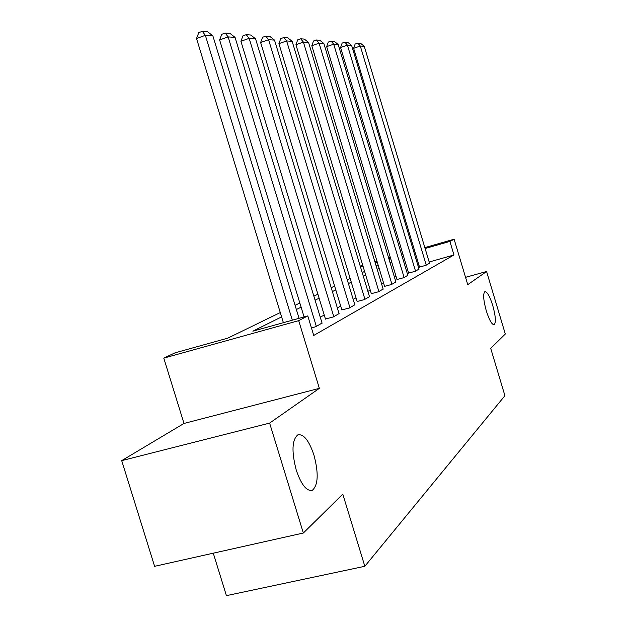 <?xml version="1.0" encoding="UTF-8"?>
<svg xmlns="http://www.w3.org/2000/svg" width="627" height="627" viewBox="0 0 627 627"><rect width="100%" height="100%" fill="white"/><g stroke="black" fill="none" stroke-linecap="round" stroke-linejoin="round"><path stroke-width="0.94" d="M486.301 310.867C483.386 300.145 482.908 293.734 484.859 291.633C487.155 291.641 489.789 296.257 492.744 305.474C495.643 316.079 496.122 322.482 494.186 324.684C491.921 324.755 489.295 320.146 486.301 310.867M296.218 470.015C291.453 451.456 291.994 439.731 297.856 434.84C303.656 433.774 309.025 440.546 313.97 455.155C318.72 473.322 318.195 485.024 312.387 490.259C306.697 491.56 301.305 484.812 296.218 470.015M213.274 553.186L226.418 595.65L364.828 566.283L504.915 395.7L490.714 348.377L505.299 334.011L486.583 271.507L465.547 277.33M364.828 566.283L342.797 494.147L303.343 533.021L154.61 566.314L121.701 460.633L269.618 423.1L319.355 388.348L298.695 320.648L163.78 358.111L175.066 352.821L227.781 338.149L280.277 312.552M319.355 388.348L183.985 423.444L121.701 460.633M183.985 423.444L163.78 358.111M303.343 533.021L269.618 423.1M281.594 316.87L252.885 331.166L307.771 315.89L313.735 335.445L453.972 254.97L429.166 262M418.883 264.907L417.848 265.205M407.636 269.853L406.382 270.535M395.974 276.17L394.399 277.024M383.544 282.902L381.6 283.953M370.251 290.097L367.892 291.375M356.011 297.809L353.173 299.345M340.712 306.094L337.342 307.912M324.237 315.013L320.256 317.168M311.431 327.905L315.765 326.714L322.043 323.046M325.444 318.978L333.25 316.972L339.066 313.578M341.872 309.91L349.443 307.951L354.835 304.8M357.124 301.493L364.475 299.573L369.483 296.649M371.325 293.655L378.465 291.782L383.136 289.055M384.586 286.343L391.522 284.509L395.888 281.954M396.985 279.501L403.733 277.706L407.824 275.316M408.608 273.082L415.176 271.326L419.016 269.085M419.526 267.055L425.929 265.339L429.534 263.23M424.84 247.61L454.105 239.208L467.75 284.666L486.583 271.507M454.105 239.208L449.904 241.411L425.114 248.519M453.972 254.97L449.904 241.411M307.771 315.89L298.695 320.648M360.251 266.146L362.774 265.425M374.938 261.929L377.023 261.334M388.654 257.995L390.347 257.509M401.484 254.311L402.832 253.927M413.522 250.855L414.557 250.557M390.613 258.41L388.92 258.896M377.289 262.235L375.205 262.831M363.049 266.318L360.517 267.047M295.09 305.325L299.839 303.006M313.861 296.171L317.897 294.204M331.205 287.715L334.622 286.045M347.272 279.877L350.14 278.474M362.202 272.596L364.593 271.428M376.106 265.817L378.081 264.853M389.101 259.476L390.699 258.7M403.506 256.177L402.236 256.804M391.71 262.047L390.112 262.838M379.131 268.309L377.164 269.289M365.682 275.01L363.292 276.193M351.269 282.181L348.4 283.608M335.79 289.886L332.381 291.586M319.112 298.193L315.083 300.192M301.109 307.152L296.367 309.519M414.831 251.466L413.796 251.764M292.331 320.185L205.358 35.331L196.525 38.498L283.373 322.678M299.048 318.32L212.867 35.849L205.358 35.331L202.317 31.35L207.608 31.75L212.867 35.849M196.525 38.498L198.79 32.62L202.317 31.35M316.345 326.393L228.142 36.907L219.615 39.94L304.079 316.917M322.09 323.195L235.062 37.385L228.142 36.907L225.171 33.082L230.046 33.45L235.062 37.385M219.615 39.94L221.762 34.297L225.171 33.082M333.791 316.674L249.154 38.357L240.917 41.272L325.484 319.119M339.105 313.712L255.55 38.803L249.154 38.357L246.246 34.681L250.753 35.018L255.55 38.803M240.917 41.272L242.955 35.841L246.246 34.681M349.944 307.669L268.591 39.705L260.62 42.503L341.911 310.044M354.874 304.926L274.524 40.112L268.591 39.705L265.754 36.154L269.931 36.476L274.524 40.112M260.62 42.503L262.572 37.275L265.754 36.154M364.938 299.314L286.633 40.951L278.913 43.647L357.163 301.611M369.522 296.767L292.143 41.327L286.633 40.951L283.851 37.526L287.738 37.824L292.143 41.327M278.913 43.647L280.771 38.608L283.851 37.526M378.896 291.539L303.413 42.111L295.936 44.713L371.364 293.765M383.175 289.157L308.555 42.464L303.413 42.111L300.694 38.803L304.314 39.078L308.555 42.464M295.936 44.713L297.707 39.846L300.694 38.803M391.93 284.282L319.072 43.192L311.807 45.7L384.617 286.445M395.919 282.056L323.869 43.522L319.072 43.192L316.408 39.995L319.794 40.253L323.869 43.522M311.807 45.7L313.508 40.998L316.408 39.995M404.109 277.495L333.705 44.203L326.659 46.633L397.016 279.595M407.848 275.41L338.196 44.509L333.705 44.203L331.103 41.108L334.269 41.343L338.196 44.509M326.659 46.633L328.289 42.08L331.103 41.108M415.529 271.13L347.421 45.152L340.571 47.503L408.639 273.176M419.04 269.179L351.629 45.442L347.421 45.152L344.874 42.15L347.844 42.377L351.629 45.442M340.571 47.503L342.138 43.091L344.874 42.15M426.258 265.158L360.298 46.037L353.628 48.318L419.557 267.141M429.566 263.316L364.256 46.312L360.298 46.037L357.798 43.13L360.596 43.341L364.256 46.312M353.628 48.318L355.141 44.039L357.798 43.13M312.387 490.259L310.82 490.627"/></g></svg>
